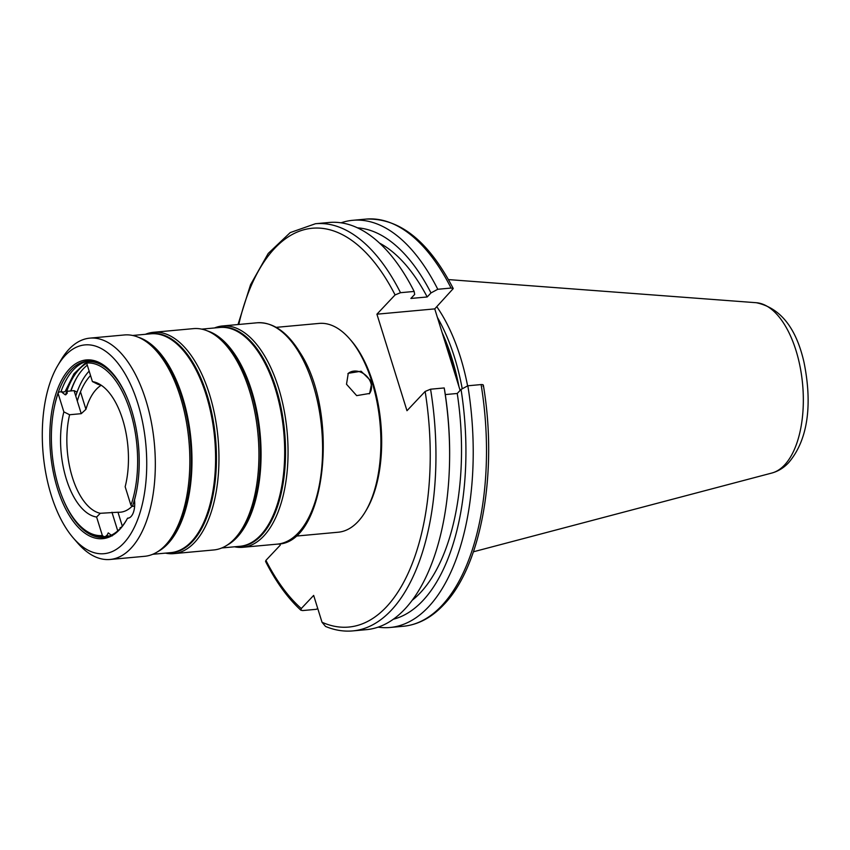 <?xml version="1.0" encoding="UTF-8"?>
<svg xmlns="http://www.w3.org/2000/svg" width="850" height="850" viewBox="0 0 850 850"><rect width="100%" height="100%" fill="white"/><g stroke="black" fill="none" stroke-linecap="round" stroke-linejoin="round"><path stroke-width="1.27" d="M369.208 393.869A14.673 11.719 43.3 0 0 368.656 378.569A14.673 11.719 43.3 0 0 353.462 371.152A14.673 11.719 43.3 0 0 347.884 373.734M145.393 334.305A111.127 54.655 84.8 0 1 153.446 332.297L193.439 328.631A111.127 54.655 84.8 0 1 208.133 331.224A111.127 54.655 84.8 0 1 234.929 357.563A111.127 54.655 84.8 0 1 227.726 544.744A111.127 54.655 84.8 0 1 213.754 549.961L173.751 553.637A111.127 54.655 84.8 0 1 165.474 553.127M153.446 332.297A111.127 54.655 84.8 0 1 194.937 361.229A111.127 54.655 84.8 0 1 217.759 480.739A111.127 54.655 84.8 0 1 173.751 553.637M57.609 365.808L60.849 360.294A111.127 54.655 84.8 0 1 89.813 338.141L124.355 334.964A111.127 54.655 84.8 0 1 139.049 337.556A111.127 54.655 84.8 0 1 165.846 363.896A111.127 54.655 84.8 0 1 158.631 551.076A111.127 54.655 84.8 0 1 144.659 556.304L110.118 559.47A111.127 54.655 84.8 0 1 77.605 542.948L73.419 538.124A104.837 51.563 84.8 0 1 64.951 526.416A104.837 51.563 84.8 0 1 57.609 365.808A104.837 51.563 84.8 0 1 124.068 372.194A104.837 51.563 84.8 0 1 140.123 512.391A104.837 51.563 84.8 0 1 73.419 538.124M89.813 338.141A111.127 54.655 84.8 0 1 131.293 367.072A111.127 54.655 84.8 0 1 154.126 486.572A111.127 54.655 84.8 0 1 110.118 559.47M127.521 518.224A89.749 44.136 84.8 0 1 126.098 520.774A89.749 44.136 84.8 0 1 69.211 515.312A89.749 44.136 84.8 0 1 55.463 395.303A89.749 44.136 84.8 0 1 112.561 373.277A89.749 44.136 84.8 0 1 119.818 383.297A89.749 44.136 84.8 0 1 134.512 499.991A16.777 8.245 -95.2 0 1 127.904 518.213A16.777 8.245 -95.2 0 1 127.521 518.224L129.179 517.884M126.416 520.221A88.485 43.52 84.8 0 1 103.689 537.317A88.485 43.52 84.8 0 1 70.656 514.282A88.485 43.52 84.8 0 1 62.985 498.897M54.485 406.268A88.485 43.52 84.8 0 1 87.518 361.091A88.485 43.52 84.8 0 1 112.986 373.766M60.924 391.85A88.485 43.52 84.8 0 1 88.793 361.006M65.599 394.772A88.485 43.52 84.8 0 1 86.711 363.258M90.738 361.431A88.485 43.52 84.8 0 1 91.481 361.197M70.741 390.947A88.485 43.52 84.8 0 1 76.819 377.602A88.485 43.52 84.8 0 1 87.306 365.171M70.996 390.926A89.749 44.136 84.8 0 1 77.148 377.049M214.487 327.962A111.127 54.655 84.8 0 1 222.53 325.964A111.127 54.655 84.8 0 1 264.021 354.896A111.127 54.655 84.8 0 1 286.854 474.396A111.127 54.655 84.8 0 1 242.845 547.294A111.127 54.655 84.8 0 1 234.558 546.794M107.557 536.499A88.485 43.52 84.8 0 1 106.356 536.329M104.954 537.168A88.485 43.52 84.8 0 1 99.641 536.69M94.106 361.484A87.858 43.201 -95.2 0 0 90.121 361.484A87.858 43.201 -95.2 0 0 89.898 361.505M105.953 536.477A87.858 43.201 -95.2 0 0 106.176 536.456A87.858 43.201 -95.2 0 0 106.388 536.435L103.849 536.669L102.372 535.543A86.594 42.585 -95.2 0 1 77.084 522.665L77.924 523.632A87.858 43.201 -95.2 0 0 103.626 536.69A87.858 43.201 -95.2 0 0 103.849 536.669M112.211 535.904L108.279 532.897L106.388 536.435M77.084 522.665A86.594 42.585 -95.2 0 1 58.087 393.369L58.799 392.041L61.338 391.808L65.269 394.825L67.182 393.327L67.161 391.276A87.858 43.201 -95.2 0 0 66.034 394.623M101.108 385.326A65.004 31.971 -95.2 0 0 96.379 389.257A65.004 31.971 -95.2 0 0 85.935 409.339L81.239 413.674L69.604 414.747A65.004 31.971 -95.2 0 0 100.3 513.304L117.98 512.231A65.004 31.971 -95.2 0 0 120.445 512.199A65.004 31.971 -95.2 0 0 132.154 506.175M69.604 414.747L63.856 411.878A68.149 33.511 -95.2 0 0 96.603 517.034L100.3 513.304M96.603 517.034L102.372 535.543M58.087 393.369L63.856 411.878M106.229 535.681A87.858 43.201 -95.2 0 0 109.384 536.01M67.161 391.276L74.067 390.639L77.052 392.158M101.766 385.603A65.004 31.971 -95.2 0 0 98.164 384.444L92.416 381.576L86.647 363.067A86.594 42.585 -95.2 0 1 130.252 411.379A86.594 42.585 -95.2 0 1 130.932 505.24L125.162 486.731A68.149 33.511 -95.2 0 0 99.503 384.158A68.149 33.511 -95.2 0 0 92.416 381.576M130.932 505.24L132.409 506.366A87.858 43.201 -95.2 0 0 136.202 492.851M127.585 398.894A87.858 43.201 -95.2 0 0 87.571 361.717A87.858 43.201 -95.2 0 0 87.359 361.739L86.647 363.067M132.409 506.366L134.64 506.164M61.083 391.372A3.145 1.859 19.3 0 0 63.761 391.967A3.145 1.859 19.3 0 0 65.407 390.979L74.003 373.734L84.713 363.598L86.944 362.514M89.154 371.121A85.234 41.916 -95.2 0 0 75.756 396.068M120.094 527.606A80.304 39.493 -95.2 0 0 121.157 527.478M90.536 375.53A80.304 39.493 -95.2 0 0 77.308 401.041M346.502 384.243L356.671 395.632L369.633 393.444L371.96 381.905L361.123 371.227L348.266 373.309L346.502 384.243M365.585 511.317L366.669 509.479A102.744 50.522 -95.2 0 0 372.916 382.659A102.744 50.522 -95.2 0 0 351.178 340.606L349.775 339.001A104.837 51.563 84.8 0 1 371.96 381.905A104.837 51.563 84.8 0 1 365.585 511.317A104.837 51.563 84.8 0 1 338.268 532.217L295.354 536.159M276.197 327.356L319.101 323.414A104.837 51.563 84.8 0 1 349.775 339.001M400.509 292.697A204.436 100.534 84.8 0 0 315.456 223.731L329.109 222.477A204.436 100.534 84.8 0 1 414.152 291.444L400.509 292.697L395.08 294.929L376.922 314.192L406.98 410.709L425.138 391.446L430.567 389.204L444.21 387.951A204.436 100.534 84.8 0 1 449.597 459.329A204.436 100.534 84.8 0 1 404.802 609.142A204.436 100.534 84.8 0 1 366.467 629.648L352.814 630.902A204.436 100.534 84.8 0 0 391.159 610.385A204.436 100.534 84.8 0 0 430.567 389.204M379.461 243.068A188.296 92.597 84.8 0 1 427.189 296.969L410.879 298.456L414.683 294.429L414.152 291.444M445.304 394.57L457.247 393.476A188.296 92.597 84.8 0 1 420.261 592.843A188.296 92.597 84.8 0 1 412.239 600.249M457.247 393.476L461.051 389.438A197.147 96.953 84.8 0 1 422.737 600.769A197.147 96.953 84.8 0 1 393.316 619.246M461.051 389.438L467.829 385.783A204.436 100.534 84.8 0 1 428.421 606.974A204.436 100.534 84.8 0 1 390.076 627.481A204.436 100.534 84.8 0 1 378.144 627.151M467.829 385.783L481.111 384.572C483.236 384.487 483.852 385.018 482.959 386.144M352.814 630.902C343.708 631.72 334.624 630.232 325.539 626.439L322.022 622.253L313.661 595.414L301.283 608.536A200.249 98.473 84.8 0 1 265.923 560.373L280.277 545.148L279.852 543.788M376.922 314.192L434.743 308.89L453.252 288.575L451.053 288.054L437.771 289.276L430.993 292.931L427.189 296.969M434.743 308.89L460.126 390.416M341.041 222.817A204.436 100.534 84.8 0 1 352.718 220.309A204.436 100.534 84.8 0 1 437.771 289.276M357.404 227.832A197.147 96.953 84.8 0 1 430.993 292.931M444.21 387.951L444.741 390.936A197.147 96.953 84.8 0 1 449.618 457.81L449.597 459.329M301.283 608.536L300.889 610.215L302.717 610.555L316.359 609.301L317.73 608.494M265.923 560.373L265.561 561.425C275.931 581.846 287.704 598.113 300.889 610.215M436.794 306.712A146.466 72.027 84.8 0 1 467.606 385.911M437.389 317.39A146.466 72.027 84.8 0 1 462.23 388.801M201.726 329.131L219.906 327.462A109.873 54.028 84.8 0 1 260.918 356.065A109.873 54.028 84.8 0 1 283.496 474.226A109.873 54.028 84.8 0 1 239.987 546.295L221.797 547.963M217.451 327.686A110.075 54.134 84.8 0 1 261.747 355.853A110.075 54.134 84.8 0 1 283.996 477.286A110.075 54.134 84.8 0 1 237.532 546.518M207.294 330.862A109.873 54.028 84.8 0 1 237.32 358.233A109.873 54.028 84.8 0 1 260.759 465.821A109.873 54.028 84.8 0 1 226.961 545.243M208.133 331.224L210.067 332.074A110.075 54.134 84.8 0 1 236.608 358.158A110.075 54.134 84.8 0 1 229.468 543.554L227.726 544.744M148.367 334.029A110.075 54.134 84.8 0 1 192.663 362.196A110.075 54.134 84.8 0 1 214.901 483.618A110.075 54.134 84.8 0 1 168.449 552.861M132.632 335.474L150.822 333.806A109.873 54.028 84.8 0 1 191.834 362.408A109.873 54.028 84.8 0 1 214.402 480.558A109.873 54.028 84.8 0 1 170.893 552.628L152.713 554.296M138.199 337.195A109.873 54.028 84.8 0 1 168.226 364.576A109.873 54.028 84.8 0 1 191.664 472.164A109.873 54.028 84.8 0 1 157.877 551.586M139.049 337.556L140.972 338.406A110.075 54.134 84.8 0 1 167.514 364.501A110.075 54.134 84.8 0 1 160.384 549.886L158.631 551.076M298.562 351.719A111.127 54.655 84.8 0 1 321.396 471.229A111.127 54.655 84.8 0 1 277.387 544.128C326.23 543.968 339.819 412.377 299.763 352.176C287.119 331.766 272.892 321.98 257.082 322.788A111.127 54.655 84.8 0 1 298.562 351.719M80.484 391.818L85.935 409.339M81.239 413.674L74.067 390.639M117.746 530.889L111.945 512.231M117.98 512.231L122.304 526.118M445.921 344.781A145.626 71.613 84.8 0 1 454.612 372.693M443.658 337.524A145.626 71.613 84.8 0 1 457.162 380.874M442.106 332.552A145.711 71.655 84.8 0 1 458.968 386.676M771.885 473.025C778.324 471.219 783.912 467.755 788.651 462.655C810.231 437.357 811.474 398.873 803.941 362.026C796.046 327.579 780.151 307.806 756.256 302.717A85.808 42.192 84.8 0 1 800.785 370.462A85.808 42.192 84.8 0 1 784.539 465.024A85.808 42.192 84.8 0 1 771.885 473.025L473.429 551.788M425.138 391.446A200.249 98.473 84.8 0 1 386.357 606.964A200.249 98.473 84.8 0 1 322.022 622.253M481.111 384.572A204.436 100.534 84.8 0 1 441.703 605.753A204.436 100.534 84.8 0 1 403.357 626.269C418.136 624.771 431.545 617.642 443.583 604.871C481.493 566.153 498.047 472.037 483.363 385.241M238.776 324.466A200.249 98.473 84.8 0 1 395.08 294.929M453.252 288.575C428.612 241.039 399.532 217.876 365.999 219.098A204.436 100.534 84.8 0 1 451.053 288.054M242.845 547.294L277.387 544.128M222.53 325.964L257.082 322.788M106.176 536.456L103.626 536.69M90.121 361.484L87.571 361.717M91.885 361.133L90.015 361.494M107.971 536.488L106.069 536.467M352.718 220.309L365.999 219.098M390.076 627.481L403.357 626.269M315.456 223.731L290.233 232.581L268.228 253.438L250.548 284.718L238.021 324.541M756.256 302.717L448.449 279.586"/></g></svg>
